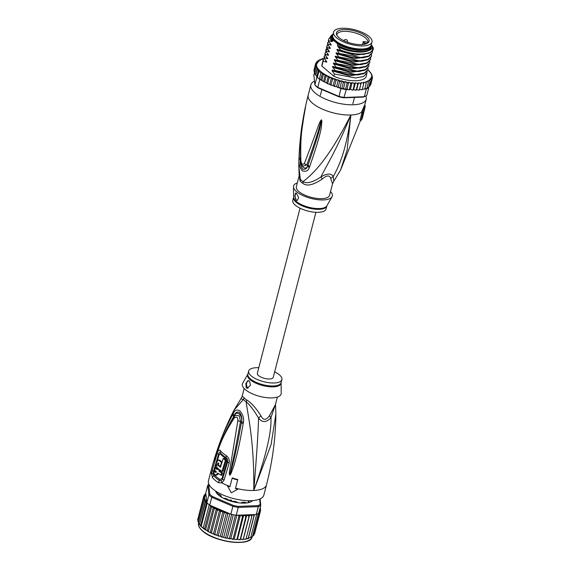 <?xml version="1.0" encoding="UTF-8"?>
<svg xmlns="http://www.w3.org/2000/svg" width="571" height="571" viewBox="0 0 571 571"><rect width="100%" height="100%" fill="white"/><g stroke="black" fill="none" stroke-linecap="round" stroke-linejoin="round"><path stroke-width="0.86" d="M369.016 36.465A19.828 7.559 14.5 0 0 348.267 28.55A19.828 7.559 14.5 0 0 333.557 32.126A19.828 7.559 14.5 0 0 335.655 36.944A19.828 7.559 14.5 0 0 336.497 37.715A19.828 7.559 14.5 0 0 357.253 45.63A19.828 7.559 14.5 0 0 371.957 42.054A19.828 7.559 14.5 0 0 369.858 37.236A19.828 7.559 14.5 0 0 369.016 36.465M371.957 42.054L371.164 45.13A19.828 7.559 -165.5 0 1 356.454 48.706A19.828 7.559 -165.5 0 1 335.705 40.784A19.828 7.559 -165.5 0 1 334.863 40.013A19.828 7.559 -165.5 0 1 332.765 35.195L333.557 32.126M368.766 42.018A16.852 6.424 14.5 0 0 369.016 41.505A16.852 6.424 14.5 0 0 355.59 31.205A16.852 6.424 14.5 0 0 336.747 32.162A16.852 6.424 14.5 0 0 336.505 32.675A16.852 6.424 14.5 0 0 336.533 34.474A16.852 6.424 14.5 0 0 351.151 43.31A16.852 6.424 14.5 0 0 368.216 42.668A16.852 6.424 14.5 0 0 368.766 42.018M367.538 43.182A15.967 6.088 14.5 0 0 367.574 43.125A15.967 6.088 14.5 0 0 367.81 42.639A15.967 6.088 14.5 0 0 367.86 42.482A15.967 6.088 -165.5 0 1 367.86 42.482L365.69 41.819A1.813 0.692 14.5 0 0 363.606 41.876A1.813 0.692 14.5 0 0 364.783 42.989A1.813 0.692 14.5 0 0 364.933 43.039L364.569 44.252M336.876 35.252A15.967 6.088 -165.5 0 1 336.947 34.46A15.967 6.088 -165.5 0 1 336.997 34.274A15.967 6.088 -165.5 0 1 337.233 33.789A15.967 6.088 -165.5 0 1 354.848 32.811A15.967 6.088 -165.5 0 1 367.867 42.454L365.718 41.826M340.566 170.079L347.118 150.137L350.872 115.007C327.247 161.5 311.866 174.755 303.058 181.642A7.63 4.825 -55.8 0 1 302.794 183.348A17.159 6.545 -165.5 0 1 301.431 182.327A17.159 6.545 -165.5 0 1 301.295 182.213A17.159 6.545 -165.5 0 1 300.11 181.064L299.175 175.782M332.529 183.841L330.809 178.716A7.63 6.274 -32.4 0 1 333.293 176.496C331.13 173.12 327.005 173.277 320.916 176.967C326.398 165.661 336.547 150.223 350.872 115.007C346.426 149.83 339.481 165.169 333.293 176.496L333.742 181.278L332.529 183.841L329.56 195.325A17.159 6.545 14.5 0 1 316.834 198.422A17.159 6.545 14.5 0 1 298.876 191.57A17.159 6.545 -165.5 0 1 296.335 186.731L299.175 175.747M361.4 112.351L362.321 112.637L365.297 105.806L364.391 105.528L361.4 112.351A28.6 10.906 14.5 0 1 350.872 115.007A28.6 10.906 -165.5 0 1 312.444 103.18A28.6 10.906 14.5 0 1 308.204 95.121C302.187 118.475 299.054 142.129 298.804 166.068L300.339 179.323A7.63 6.131 -41.6 0 1 300.11 181.064M365.883 95.942A28.6 10.906 -165.5 0 1 366.239 99.204A28.6 10.906 -165.5 0 1 345.027 104.365A28.6 10.906 -165.5 0 1 315.092 92.945A28.6 10.906 14.5 0 1 310.852 84.879A28.6 10.906 14.5 0 1 314.493 81.146M362.078 112.558L360.001 120.06L361.036 120.381L363.242 111.845A29.556 11.27 14.5 0 1 362.321 112.637M365.297 105.806L364.512 109.682A29.556 11.27 14.5 0 1 364.441 109.918L362.235 118.454A29.556 11.27 14.5 0 1 361.036 120.381M299.147 157.689C300.31 130.052 302.758 122.372 303.594 116.077L305.628 106.406L303.365 119.475C302.716 126.391 300.06 134.221 300.91 160.565C301.295 164.048 302.452 165.033 304.386 163.52C319.089 124.956 317.783 126.512 319.91 122.151C320.788 120.36 321.359 119.646 321.623 119.996L321.951 121.901C320.731 125.934 324.485 123.664 309.66 166.618L309.325 167.524C308.29 170.786 305.97 171.892 302.366 170.857C299.511 167.424 298.426 163.42 299.125 158.859L299.147 157.689A3.811 1.028 1.5 0 0 300.482 158.403L300.467 155.847M299.125 158.859A3.811 1.028 1.2 0 0 300.46 159.559L300.482 158.403L300.517 159.566C299.968 166.325 305.942 171.157 307.755 165.718L308.076 164.848L307.769 165.768C307.105 168.466 305.399 169.601 302.673 169.18C300.56 166.361 299.825 163.149 300.46 159.559L300.853 159.837M304.993 109.889L305.078 109.432A3.811 0.842 -169.4 0 1 305.121 109.339L305.499 107.162M305.285 107.726A3.811 2.07 12.8 0 0 305.307 108.133L305.592 106.591A3.811 3.74 32.7 0 1 305.621 106.399M305.085 109.532A3.811 0.842 -169.4 0 1 305.078 109.432L302.744 123.257C300.896 135.42 300.175 147.739 300.596 160.208L300.596 160.208C301.038 163.427 301.809 165.419 302.923 166.175L306.82 164.912C320.916 125.392 318.946 127.183 320.695 122.587L321.559 120.131L321.309 121.744C319.903 125.477 322.622 123.208 308.076 164.848A3.811 2.241 -161.6 0 0 309.66 166.618M300.91 160.565A3.811 0.964 177.5 0 1 300.596 160.208M304.386 163.52A3.811 2.455 18.2 0 0 306.82 164.912L307.769 165.768A3.811 2.255 -161.7 0 0 309.325 167.524M319.91 122.151A3.811 1.792 24 0 0 320.695 122.587L321.559 120.131A3.811 0.849 122.1 0 1 321.623 119.996M321.701 120.06L321.309 121.744A3.811 1.37 -176.6 0 0 321.951 121.901M330.809 178.716C329.703 174.962 326.848 175.076 322.244 179.044L320.916 176.967C312.587 182.399 306.634 183.955 303.058 181.642A17.408 6.638 14.5 0 1 301.674 180.6A17.408 6.638 14.5 0 1 300.339 179.323L299.197 176.011L298.804 166.068M322.244 179.044C313.258 185.118 306.777 186.553 302.794 183.348M330.545 191.521A20.021 7.63 -165.5 0 1 332.029 196.774A20.021 7.63 -165.5 0 1 323.429 199.936A20.021 7.63 14.5 0 1 303.629 195.882A20.021 7.63 14.5 0 1 293.473 186.803A20.021 7.63 14.5 0 1 297.32 182.927M296.278 200.114L294.729 195.946L295.607 192.948L296.485 193.348L298.654 197.609L297.291 200.514L296.278 200.114M326.805 205.988A17.159 6.545 14.5 0 1 319.175 209.321A17.159 6.545 14.5 0 1 318.982 209.329A17.159 6.545 14.5 0 1 301.36 205.46A17.159 6.545 14.5 0 1 293.58 197.395L292.802 200.385A17.159 6.545 14.5 0 0 300.681 208.501A17.159 6.545 14.5 0 0 318.404 212.319A17.159 6.545 -165.5 0 0 326.034 208.979L326.869 205.817L332.029 196.774M296.285 193.198A3.811 2.177 -92.2 0 0 295.057 196.595A3.811 2.177 -92.2 0 0 296.356 200.114A3.811 2.177 -92.2 0 0 297.341 200.514M334.428 39.677A18.493 7.052 -165.5 0 1 334.213 39.32M367.895 48.035A18.493 7.052 -165.5 0 1 367.538 48.242M368.245 47.893A19.064 7.266 -165.5 0 1 367.852 48.1A19.064 7.266 -165.5 0 1 361.771 49.327A19.064 7.266 -165.5 0 1 336.155 41.447A19.064 7.266 -165.5 0 1 334.221 39.399A19.064 7.266 -165.5 0 1 333.978 39.035M362.285 50.391A20.306 7.744 -165.5 0 1 337.689 43.924L337.375 45.123A20.306 7.744 -165.5 0 0 361.978 51.583A20.306 7.744 -165.5 0 0 371.007 47.636L371.314 46.444A20.306 7.744 -165.5 0 1 362.285 50.391M331.994 36.273A20.306 7.744 -165.5 0 0 333.107 40.034L332.793 41.226A20.306 7.744 -165.5 0 1 331.687 37.465L331.994 36.273A20.306 7.744 -165.5 0 1 332.872 34.781M332.9 34.346L330.274 38.671L331.858 40.984M332.779 34.403L333 34.303A21.734 8.287 14.5 0 0 330.274 38.671M323.693 58.827L321.965 58.906L322.208 59.584L320.666 59.37L319.496 59.912L319.953 59.691L320.402 60.39L318.911 60.269L317.769 60.876L318.361 60.654L318.996 61.375L317.583 61.347L316.498 62.011L317.205 61.789L318.026 62.51L315.692 63.302L316.484 63.145L317.133 63.695L315.37 64.73L316.705 65.037L315.535 66.272L316.805 66.514L316.191 67.899L317.405 68.12L317.319 69.576L318.475 69.89L318.904 71.289L320.909 72.995L322.508 73.216L323.314 74.68L325.277 74.715L326.077 76.3L328.325 76.186L326.562 83.016L322.772 81.153L321.901 80.14L323.314 74.68M328.325 76.186L329.139 77.827L331.508 77.556L332.458 79.248L334.913 78.741L335.969 80.532L337.011 79.826L338.353 79.79L339.617 81.653L341.808 80.754L343.342 82.595L345.305 81.553L346.483 82.231L347.075 83.345L348.774 82.16L350.08 82.795L350.751 83.887L352.164 82.567L353.577 83.152L354.313 84.215L355.426 82.766L356.911 83.295L357.696 84.322L358.481 82.759L360.03 83.216L360.851 84.201L361.3 82.538L362.87 82.923L363.706 83.858L363.82 82.117L365.39 82.417L366.232 83.295L366.004 81.496L367.546 81.71L368.366 82.531L367.817 80.689L369.301 80.811L370.094 81.574L369.216 79.704L370.629 79.733L371.364 80.44L370.194 78.57L371.5 78.505L372.171 79.141L371.079 77.385L371.892 77.199L372.492 77.713L371.507 76.043L372.328 76.171L371.464 74.48A28.6 10.906 14.5 0 0 367.895 69.933M371.657 74.244L370.543 72.867M370.707 72.681L368.959 71.154M321.901 80.14L319.325 79.141A29.364 11.192 -165.5 0 1 318.268 78.291A29.364 11.192 -165.5 0 1 317.312 77.435L318.904 71.289M316.934 77.064A29.364 11.192 14.5 0 0 317.312 77.435L316.905 76.828L314.899 84.915L315.456 85.679A28.6 10.906 -165.5 0 0 318.09 87.913L338.931 96.834A28.6 10.906 -165.5 0 0 343.821 97.819L363.606 97.056A28.6 10.906 -165.5 0 0 364.234 96.777L365.055 96.385A29.364 11.192 -165.5 0 1 364.319 96.706L344.256 97.477A29.364 11.192 -165.5 0 1 338.91 96.406L317.783 87.363L318.09 87.913M317.312 77.435L319.325 79.141A29.364 11.192 14.5 0 0 319.817 79.512L317.783 87.363A29.364 11.192 -165.5 0 1 316.234 86.142A29.364 11.192 -165.5 0 1 314.899 84.915L313.836 75.101L314.45 72.738M364.769 88.919L366.346 88.862A29.364 11.192 14.5 0 0 366.782 88.676A29.364 11.192 14.5 0 0 368.502 87.72A29.364 11.192 14.5 0 0 368.816 87.484L368.745 86.785M366.346 88.862L364.319 96.706L363.606 97.056M368.816 87.484L366.789 95.336A29.364 11.192 -165.5 0 1 365.055 96.385M340.937 88.555A29.364 11.192 14.5 0 0 341.751 88.741L340.045 87.584L338.946 87.698L340.937 88.555L338.931 96.834M343.821 97.819L346.29 89.626L348.182 89.554L347.011 88.983L345.484 89.49A29.364 11.192 14.5 0 0 346.29 89.626M345.305 81.553L343.535 88.377L341.751 88.741A29.364 11.192 14.5 0 0 345.484 89.49L347.075 83.345M319.389 60.312L319.953 59.691A28.6 10.906 14.5 0 1 320.666 59.37M317.647 61.347L318.361 60.654A28.6 10.906 14.5 0 1 318.911 60.269M316.327 62.667L317.205 61.789A28.6 10.906 14.5 0 1 317.583 61.347M314.257 69.041L315.72 63.224M314.521 71.503L313.936 70.319L315.37 64.73M314.906 73.231L314.129 71.732L314.585 72.06L314.129 71.732L315.535 66.272M317.405 68.12L315.649 74.908L314.778 73.359L316.191 67.899M318.475 69.89L316.777 76.457L315.649 74.908L317.319 69.576M316.777 76.457L315.742 75.229M319.325 79.141L320.909 72.995M321.544 59.491L321.965 58.906A28.6 10.906 14.5 0 1 322.822 58.663L321.837 58.777M372.513 77.592L372.192 78.869M371.543 74.673A28.6 10.906 14.5 0 1 371.864 75.843L372.192 76.685M362.407 89.012L363.627 89.247L364.819 88.755L366.232 83.295M368.802 86.564L369.837 86.135M359.366 89.961L359.537 89.369L361.108 89.754L362.292 89.319L363.706 83.858M360.851 84.201L359.437 89.661L358.26 90.047L356.718 89.583L358.481 82.759M356.347 90.118L356.718 89.583M357.696 84.322L356.29 89.783L355.148 90.118L353.656 89.59L353.092 90.061L350.401 89.39L348.182 89.554M338.946 87.698L336.59 86.614L334.056 86.314M335.248 86.649L334.556 85.993L330.481 84.979M331.901 85.472L331.044 84.708L327.154 83.516M328.86 84.215L326.562 83.016M367.132 71.468L366.261 76.271A22.883 8.722 -165.5 0 1 333.828 76.243L321.873 66.086A22.883 8.722 -165.5 0 1 321.958 64.808L323.25 59.791L324.15 58.285M329.139 77.827L327.725 83.287L326.833 83.273M325.991 82.852L324.663 81.76L326.077 76.3M324.663 81.76L323.514 81.539L325.277 74.715M322.508 73.216L320.688 79.79M338.817 87.713L338.203 87.113L337.461 87.334M335.969 80.532L334.556 85.993L333.821 86.171M332.458 79.248L331.044 84.708L330.195 84.793M338.203 87.113L339.617 81.653M338.353 79.79L336.59 86.614M336.783 86.771L336.419 86.621M319.817 79.512L320.517 79.812M341.751 88.741L343.342 82.595M341.808 80.754L340.045 87.584M345.484 89.49L343.535 88.377M348.774 82.16L347.011 88.983M349.466 89.825L348.317 89.618M349.652 89.783L349.338 89.354L350.751 83.887M352.949 90.125L351.815 89.982M353.092 90.061L354.313 84.215M352.164 82.567L350.401 89.39M359.337 90.061L358.26 90.047M362.135 89.704L361.108 89.754M364.619 89.126L363.627 89.247M356.261 90.204L355.148 90.118M361.3 82.538L359.537 89.369M364.905 88.412L366.782 88.676L368.366 82.531M367.06 87.599L368.502 87.72L370.094 81.574M369.951 85.9L369.244 86.114L369.951 85.9L371.364 80.44M372.171 79.141L370.729 84.694L369.737 85.329M355.426 82.766L353.656 89.59M334.913 78.741L333.15 85.564M331.508 77.556L329.738 84.387M333.828 76.243L334.406 73.987L332.044 70.84L332.272 69.962L335.177 71.011L335.291 70.576L332.886 67.371C332.322 66.593 332.393 66.307 333.107 66.522L336.062 67.599L336.176 67.164L333.764 63.959C333.207 63.174 333.278 62.896 333.985 63.11L336.947 64.18L334.649 60.547C334.085 59.762 334.163 59.477 334.87 59.698L337.825 60.769L337.939 60.333L335.534 57.136C334.97 56.351 335.041 56.065 335.755 56.279L338.71 57.357L338.824 56.922L336.412 53.717C335.855 52.939 335.926 52.653 336.633 52.867L339.595 53.945L337.297 50.305C336.733 49.527 336.811 49.242 337.518 49.456L340.473 50.526L340.587 50.098L338.182 46.893C337.618 46.108 337.689 45.83 338.403 46.044L337.375 45.123M333.107 40.034L337.689 43.924M332.793 41.226L330.516 39.292M331.665 40.727C332.229 41.526 332.158 41.811 331.444 41.583L328.489 40.505L328.553 39.313L330.209 37.186M328.553 39.313L328.489 40.505M328.375 40.941L330.973 44.395M330.78 44.145C331.344 44.938 331.273 45.223 330.559 44.995L327.604 43.917L328.568 41.219M327.668 42.725L327.604 43.917M327.49 44.352L330.088 47.807M329.902 47.557C330.466 48.357 330.388 48.635 329.681 48.407L326.719 47.336L327.683 44.631M326.783 46.137L326.719 47.336M326.612 47.764L329.203 51.219M329.017 50.969C329.581 51.768 329.51 52.054 328.796 51.818L325.841 50.748L326.798 48.043M325.898 49.549L325.841 50.748M325.727 51.183L328.325 54.638M328.132 54.381C328.696 55.18 328.625 55.466 327.911 55.237L324.956 54.159L325.92 51.461M325.02 52.967L324.956 54.159M324.842 54.595L327.44 58.049M327.247 57.799C327.818 58.592 327.74 58.877 327.033 58.649L324.071 57.571L325.035 54.873M324.135 56.379L324.071 57.571M323.964 58.006L326.562 61.461M326.369 61.211C326.933 62.011 326.862 62.289 326.148 62.061L323.193 60.983L323.25 59.791M321.873 66.086L323.193 60.983M340.473 50.526L352.507 53.831L364.062 54.338L370.322 52.66L373.206 49.399M363.27 54.409L349.88 53.66L337.518 49.456M338.71 57.357L350.708 60.654L362.3 61.161L368.566 59.484L371.421 56.322L367.838 59.448L359.858 60.897L338.824 56.922M361.507 61.24L348.103 60.483L335.755 56.279M339.595 53.945L351.672 57.257L363.185 57.75L369.408 56.094L372.413 52.475L368.738 56.029L360.686 57.485L339.702 53.51M362.392 57.821L348.988 57.071L336.633 52.867M339.666 46.665C342.614 48.242 347.125 49.677 353.206 50.976L362.806 51.69L367.852 50.89C371.229 49.87 372.656 48.164 372.135 45.78L373.32 48.028A22.883 8.722 -165.5 0 1 373.234 49.306A22.883 8.722 -165.5 0 1 370.129 52.389C362.492 55.194 352.642 54.431 340.587 50.098M371.55 54.402L371.528 55.887M372.435 50.983L372.413 52.475M370.665 57.814L370.65 59.305L366.989 62.853L358.952 64.309L337.939 60.333M337.825 60.769L349.923 64.08L361.422 64.573L367.645 62.917L370.65 59.305M369.78 61.225L369.765 62.717L366.068 66.279L358.06 67.721L337.054 63.752M336.947 64.18L348.967 67.485L360.537 67.992L366.789 66.322L369.765 62.717M368.902 64.637L368.88 66.129L365.219 69.676L357.232 71.132L336.176 67.164M336.062 67.599L348.132 70.904L359.659 71.404L365.897 69.733L368.88 66.129M335.177 71.011L347.232 74.316L358.774 74.815L365.005 73.152L368.002 69.541L364.298 73.109L356.247 74.551L335.291 70.576M368.017 68.049L368.002 69.541M367.117 72.952L363.449 76.507L355.49 77.963L334.406 73.987M367.852 50.89C361.45 53.617 346.804 51.497 338.182 46.893M372.449 46.237C373.306 48.706 372.528 50.755 370.129 52.389M368.916 53.289L354.876 55.301L337.297 50.305M368.031 56.7L353.991 58.713L336.412 53.717M331.444 41.583L330.737 39.585M330.559 44.995L329.852 42.996M329.681 48.407L328.975 46.408M367.146 60.112L353.106 62.132L335.534 57.136M328.796 51.818L328.118 49.277M371.364 45.123L372.135 45.78M366.261 63.524L352.228 65.544L334.649 60.547M365.383 66.943L351.343 68.955L333.764 63.959M364.498 70.354L350.458 72.367L332.886 67.371M327.911 55.237L327.204 53.239M327.033 58.649L326.327 56.65M363.62 73.766L349.623 75.786L332.044 70.84M326.148 62.061L325.441 60.062M360.622 64.651L347.182 63.888L334.87 59.698M359.737 68.063L346.304 67.299L333.985 63.11M358.859 71.475L345.419 70.718L333.107 66.522M357.974 74.887L344.584 74.137L332.286 69.969L332.072 70.818M371.271 44.709A20.306 7.744 -165.5 0 1 371.314 46.444M332.672 35.937A19.735 7.523 14.5 0 0 341.786 45.259A19.735 7.523 14.5 0 0 362.121 49.627A19.735 7.523 14.5 0 0 370.886 45.823M315.913 212.298L273.216 377.395A8.201 3.126 -165.5 0 1 267.135 378.873A8.201 3.126 -165.5 0 1 258.556 375.604A8.201 3.126 -165.5 0 1 257.343 373.291L300.039 208.194M230.955 500.117A16.78 6.395 -165.5 0 1 230.377 499.932L231.548 500.296A16.78 6.395 -165.5 0 1 230.955 500.117M249.634 500.738L249.627 500.746A17.159 6.545 14.5 0 1 248.506 501.331L248.071 502.687M228.557 500.41L230.377 499.932L232.925 501.659M217.33 492.116L216.238 492.109A19.064 7.266 14.5 0 0 217.465 493.951L219.621 494.5A17.159 6.545 14.5 0 0 220.356 495.178A17.159 6.545 14.5 0 0 221.205 495.849L220.477 496.506A19.064 7.266 14.5 0 0 222.39 497.684M206.852 502.694L205.474 502.037L205.56 500.581L204.347 500.353L198.522 522.886L200.521 525.984L204.489 529.353L208.408 531.28L209.207 532.193L211.47 532.814L217.294 510.288L216.152 508.604A28.6 10.906 -165.5 0 1 211.434 505.87L209.735 505.142A29.364 11.192 14.5 0 1 209.25 504.771A29.364 11.192 14.5 0 1 208.187 503.922A29.364 11.192 14.5 0 1 207.237 503.065A29.364 11.192 14.5 0 1 206.852 502.694L208.886 494.843L209.793 494.243L208.743 484.565L207.823 485.029A29.364 11.192 -165.5 0 1 208.915 484.315M200.592 526.055L209.207 532.193M252.461 500.631A19.257 7.344 -165.5 0 1 250.755 501.909M215.638 491.06A19.45 7.416 14.5 0 0 216.552 492.987A19.45 7.416 14.5 0 0 218.529 495.078A19.45 7.416 14.5 0 0 244.659 503.115A19.45 7.416 14.5 0 0 250.862 501.859A19.45 7.416 14.5 0 0 252.596 500.624M259.634 499.133L260.198 504.364L260.776 505.264A29.364 11.192 -165.5 0 1 258.306 506.641L257.942 505.62L238.157 506.384A28.6 10.906 -165.5 0 1 233.268 505.399L212.433 496.477L211.77 497.291A29.364 11.192 -165.5 0 1 210.221 496.071A29.364 11.192 -165.5 0 1 208.886 494.843L207.823 485.029L205.788 492.88L206.766 501.902A28.6 10.906 -165.5 0 1 204.91 499.054L204.832 498.861A28.6 10.906 -165.5 0 1 204.511 497.698L204.868 497.498L204.447 497.141L203.526 497.191L205.296 496.156L204.646 495.599L203.854 495.764L206.003 494.914L205.339 494.279L204.654 494.465L205.888 493.779M212.433 496.477A28.6 10.906 -165.5 0 1 209.793 494.243M238.157 506.384L238.243 507.412A29.364 11.192 -165.5 0 1 232.889 506.334L233.268 505.399M258.306 506.641L238.243 507.412L236.216 515.256L256.272 514.492L258.306 506.641M260.198 504.364A28.6 10.906 -165.5 0 1 257.942 505.62M211.434 505.87L230.862 514.185L232.889 506.334L211.77 497.291L209.735 505.142M260.083 498.933L260.776 505.264L258.742 513.115A29.364 11.192 14.5 0 1 258.427 513.35A29.364 11.192 14.5 0 1 256.707 514.307A29.364 11.192 14.5 0 1 256.272 514.492M230.862 514.185A29.364 11.192 14.5 0 0 231.676 514.371A29.364 11.192 14.5 0 0 235.409 515.121A29.364 11.192 14.5 0 0 236.216 515.256M206.781 502.644L206.766 501.902M216.623 493.08A19.257 7.344 -165.5 0 1 215.752 491.139M259.12 511.652L259.527 512.894L258.763 512.216M228.935 513.358L227.772 514.114L226.473 512.308L224.125 512.986L223.033 511.231L220.613 511.709L219.628 510.039L217.294 510.288M226.473 512.308L220.292 536.205L224.746 537.789L236.908 539.588L237.479 539.202L238.821 539.645L240.562 539.188L243.175 539.481L243.396 538.974L244.788 539.281L246.044 538.838L251.868 516.312L250.969 515.392L249.577 515.078L249.006 516.655L248.121 515.677L246.743 515.299L245.858 516.776L245.002 515.749L243.66 515.306L242.475 516.676L241.661 515.606L240.384 515.106L238.914 516.348L238.043 515.192M251.868 516.312L252.011 515.22A28.6 10.906 -165.5 0 1 250.969 515.392M246.094 538.646L248.171 538.389L253.995 515.863L253.203 514.963L251.968 514.685L252.011 515.22M254.445 514.564L248.278 538.51M205.767 493.779A28.6 10.906 -165.5 0 0 205.339 494.279L204.489 495.107M203.883 495.671L198.001 518.568M197.859 521.523L198.33 521.587L197.873 521.259L203.697 498.733L204.511 497.698M203.697 498.733L204.832 498.861M204.347 500.353L204.91 499.054M199.493 524.756L201.235 526.276L207.237 503.065M203.247 527.982L209.25 504.771M205.653 529.66L211.477 507.134L210.606 505.72L204.489 529.353M210.606 505.72L210.192 505.542M208.408 531.28L214.232 508.754L213.361 507.205L207.194 531.059M213.361 507.205L211.477 507.134M205.56 500.581L199.393 524.428L205.474 502.037M206.631 502.344L200.521 525.984M214.232 508.754L216.152 508.604M259.527 510.089L260.326 511.602L259.284 511.016M259.884 508.69L260.669 510.031M260.355 511.323L260.647 510.174L259.612 509.76M260.347 509.146L259.983 508.326M260.483 508.633L260.026 508.304A28.6 10.906 -165.5 0 0 260.012 508.211M260.162 507.619L260.483 508.326M251.062 500.71L251.989 500.888A19.064 7.266 14.5 0 0 252.218 500.646M242.047 503.108L241.74 502.437L242.14 502.287A17.159 6.545 14.5 0 0 244.624 502.195L246.658 502.93A19.064 7.266 14.5 0 0 249.413 502.323L248.399 501.438M232.697 501.666L233.703 501.195A17.159 6.545 14.5 0 0 236.644 501.788L237.829 502.701M223.604 498.326L225.459 498.347A17.159 6.545 14.5 0 0 228.072 499.461L228.279 500.31M252.539 536.112L253.695 535.42L259.527 512.894M253.695 535.42L253.01 535.612L253.581 535.655M221.127 536.833L221.948 536.64L227.772 514.114M221.948 536.64L222.647 537.261M229.835 513.743L223.775 537.175M231.676 514.371L225.673 537.582L224.746 537.789M225.673 537.582L226.28 538.139M233.303 514.728L227.287 537.975M228.386 538.567L229.656 538.846M229.906 538.831L229.406 538.332L235.409 515.121M236.829 515.235L230.784 538.589M231.983 539.138L233.261 539.352M233.475 539.317L233.082 538.874L238.914 516.348M240.384 515.106L234.203 538.995M235.48 539.495L236.737 539.652M236.908 539.588L242.475 516.676M243.66 515.306L237.479 539.202M240.163 539.638L245.858 516.776M240.562 539.188L246.743 515.299M238.821 539.645L240.041 539.723M243.175 539.481L249.006 516.655M249.577 515.078L243.396 538.974M241.94 539.574L243.11 539.581M244.788 539.281L245.88 539.224M247.022 538.86L248.378 538.646M248.642 537.982L250.705 537.518L256.707 514.307M250.797 537.154L252.425 536.562L258.427 513.35M252.425 536.562L251.868 536.754L252.246 536.868M211.47 532.814L212.669 533.771L210.335 532.686M216.388 508.682L210.207 532.572M212.669 533.771L214.789 534.235L220.613 511.709M219.628 510.039L213.447 533.928M213.868 534.285L214.789 534.235L217.508 535.677L218.3 535.519L224.125 512.986M214.189 534.485L215.702 535.02M223.033 511.231L216.859 535.12M217.508 535.677L220.292 536.205M217.765 535.826L219.071 536.198M198.265 521.03L197.702 519.717L203.526 497.191M197.873 521.259L198.651 522.758M253.467 534.884L254.502 534.128L260.326 511.602M244.152 388.508L242.161 396.188L240.955 398.751L243.403 399.464A7.63 6.131 138.4 0 0 244.074 397.744A17.159 6.545 14.5 0 0 245.08 398.729A17.159 6.545 14.5 0 0 245.259 398.893A17.159 6.545 14.5 0 0 246.758 400.021C250.976 402.434 255.722 407.708 261.004 415.852C263.267 420.584 266.122 420.477 269.569 415.524L275.393 404.782L277.378 397.102M261.004 415.852A7.63 3.783 141.6 0 0 258.556 418.1C258.206 432.276 256.615 456.393 253.774 490.468C266.029 456.029 271.746 431.747 270.932 417.629C266.457 422.697 262.332 422.854 258.556 418.1C253.752 410.007 249.606 404.568 246.13 401.784A7.63 4.825 124.2 0 0 246.758 400.021M258.784 367.724A17.159 6.545 -165.5 0 0 256.293 367.71A17.159 6.545 14.5 0 0 248.663 371.05A17.159 6.545 14.5 0 0 256.55 379.165A17.159 6.545 14.5 0 0 274.266 382.977A17.159 6.545 -165.5 0 0 281.896 379.644L281.118 382.634A17.159 6.545 -165.5 0 1 273.687 385.96A17.159 6.545 -165.5 0 1 273.495 385.975A17.159 6.545 -165.5 0 1 255.772 382.156A17.159 6.545 -165.5 0 1 247.893 374.041L242.668 383.248A20.021 7.63 14.5 0 0 250.719 393.048A20.021 7.63 14.5 0 0 272.231 397.901A20.021 7.63 -165.5 0 0 281.225 393.219L281.096 382.813A17.273 6.588 -165.5 0 1 273.538 386.838A17.273 6.588 -165.5 0 1 273.338 386.853A17.273 6.588 -165.5 0 1 254.773 382.663A17.273 6.588 -165.5 0 1 247.828 374.205M274.658 371.835A17.159 6.545 -165.5 0 1 281.896 379.644M248.199 388.102A3.811 2.177 87.8 0 1 247.807 387.845A3.811 2.177 87.8 0 1 246.536 383.641A3.811 2.177 87.8 0 1 248.499 380.621M249.491 381.014L250.491 385.204L247.35 388.294L246.165 387.902L245.908 383.319L248.449 380.621L249.491 381.014M220.47 467.271A28.307 10.792 -165.5 0 1 217.729 464.98C217.28 463.638 217.487 462.953 218.343 462.931A28.207 10.756 14.5 0 0 218.886 463.438L218.422 464.98A28.286 10.785 14.5 0 0 220.278 466.507L221.527 462.403A28.058 10.699 -165.5 0 1 219.128 460.362L218.201 459.94L216.231 463.045L216.98 467.542A28.414 10.835 14.5 0 0 221.976 471.339L225.431 460.055A27.772 10.585 -165.5 0 1 223.168 458.549L220.47 467.271M218.936 471.118L219.228 470.09A28.436 10.842 -165.5 0 1 217.373 468.57L217.08 469.59A28.471 10.856 -165.5 0 1 215.353 467.799L214.703 470.119A28.529 10.878 14.5 0 0 216.43 471.917L215.61 472.431A28.55 10.885 -165.5 0 1 214.418 471.146L213.797 473.43A28.586 10.899 14.5 0 0 214.989 474.715L215.917 475.108L217.779 473.052A28.529 10.878 14.5 0 0 220.884 475.2L221.534 472.881A28.471 10.856 -165.5 0 1 218.936 471.118L219.878 471.082A27.322 10.414 14.5 0 0 222.497 472.845L221.534 472.881M221.976 471.339L222.94 471.303L226.401 460.019A26.623 10.15 14.5 0 1 224.11 458.513L223.168 458.549M218.507 464.694L218.579 463.152M220.699 466.486L220.278 466.507M221.955 462.382L221.527 462.403M218.201 459.94L220.071 460.326A26.916 10.257 14.5 0 0 222.055 462.053M226.401 460.019L225.431 460.055M219.878 471.082L220.17 470.054M220.035 470.061L219.228 470.09M218.072 468.541L217.373 468.57M215.353 467.799L216.309 467.763A27.322 10.414 14.5 0 0 217.294 468.855M214.418 471.146L215.374 471.111A27.408 10.449 14.5 0 0 216.33 472.174M215.917 475.108L216.859 475.072L218.507 473.609M222.497 472.845L221.848 475.165L220.884 475.2M275.522 404.289L270.932 417.629A7.63 2.363 40.3 0 1 269.569 415.524M227.051 461.468L222.005 478.512L219.999 479.462A1.906 1.142 -57.6 0 1 219.471 480.525L221.362 480.611L222.569 478.99L227.615 461.96C228.022 460.233 227.551 458.827 226.202 457.735A1.906 1.128 122.2 0 1 226.173 458.613A1.906 1.128 122.2 0 1 226.137 458.741L227.051 461.468A1.906 0.657 -161.9 0 1 227.615 461.96A3.811 1.292 -162 0 0 229.135 463.145L224.068 480.154L221.862 482.923L218.407 482.666A28.6 10.906 -165.5 0 1 215.081 480.261A28.6 10.906 -165.5 0 1 214.96 480.154A28.6 10.906 -165.5 0 1 212.448 477.599L211.648 474.244L212.248 470.104L217.301 453.088C218.172 450.248 219.207 449.434 220.406 450.647A3.811 3.162 142.2 0 0 220.385 452.796A26.837 10.235 14.5 0 0 226.202 457.735A3.811 2.263 122.1 0 1 226.344 455.694C228.871 457.642 229.799 460.126 229.135 463.145M217.394 460.347L219.136 454.744L220.385 453.852A26.552 10.121 14.5 0 0 226.137 458.741M213.932 472.924L216.088 464.744M219.999 479.462A27.451 10.464 14.5 0 1 216.695 477.049A27.451 10.464 14.5 0 1 214.282 474.601L213.954 473.623M229.87 475.129L229.785 475.122C229.406 475.265 229.292 474.23 229.428 472.017L237.843 420.834C237.993 417.322 236.829 416.338 234.36 417.879C221.277 438.043 220.213 445.43 217.622 450.976L213.79 461.532L216.659 451.939C218.957 446.201 220.278 438.193 232.69 414.646L233.204 413.732C234.474 410.292 236.608 409.271 239.606 410.663C242.889 414.153 244.16 418.065 243.41 422.404L243.203 423.582A3.811 0.578 -168.7 0 1 241.34 422.883L241.554 421.712L241.34 422.883C236.394 450.505 234.274 458.306 232.725 464.715L230.37 473.373A3.811 1.492 -154.2 0 0 230.955 473.766L229.87 475.129A3.811 1.699 -102.6 0 1 229.82 474.936L232.476 462.474C233.989 455.622 235.766 447.85 240.47 421.462L239.399 415.881L235.388 415.288L234.331 416.58C228.293 425.98 223.254 435.944 219.221 446.472L214.653 459.084A3.811 2.02 -161.1 0 1 214.703 458.963M243.41 422.404A3.811 0.557 -168.6 0 1 241.576 421.719C242.782 415.181 236.886 410.035 234.31 415.56L233.753 416.43L234.267 415.51C235.223 412.647 236.886 411.57 239.249 412.276C241.604 415.167 242.382 418.322 241.576 421.719L237.843 420.834M214.282 459.605A3.811 0.792 16 0 0 214.361 459.791L216.887 452.56C219.335 447.072 220.592 439.256 233.753 416.43A3.811 1.792 28.7 0 1 232.69 414.646M214.318 460.055L213.847 461.361A3.811 2.148 10.2 0 0 213.797 461.468M214.625 459.191L213.832 461.397A3.811 3.183 5 0 0 213.79 461.532M229.785 475.122A3.811 1.399 -78.7 0 1 229.799 474.958L230.284 472.181A3.811 1.071 5.7 0 1 229.428 472.017M214.282 474.601A1.906 1.577 -38.4 0 1 213.675 475.593L213.204 473.68L213.518 471.303L218.565 454.266C219.086 452.639 219.692 452.153 220.385 452.796A1.906 1.585 142.2 0 1 220.385 453.852M242.161 396.188L244.074 397.744M234.031 410.135L243.403 399.464A17.408 6.638 -165.5 0 0 244.424 400.471A17.408 6.638 -165.5 0 0 246.13 401.784C248.621 419.278 254.345 443.396 253.774 490.468L271.082 444.631L275.893 413.961L275.493 404.018M233.204 413.732A3.811 1.792 29 0 0 234.267 415.51L234.503 416.387M214.596 459.434A3.811 2.02 -161.1 0 1 214.653 459.084L214.239 460.283M234.36 417.879A3.811 1.806 -146.8 0 1 234.331 416.58M243.203 423.582C238.314 451.326 235.766 459.005 234.01 465.351L230.955 473.766M235.552 488.162L237.786 479.583L235.552 488.162A28.6 10.906 14.5 0 0 238.171 488.812L237.971 489.133A29.556 11.27 -165.5 0 1 235.352 488.483M237.557 479.954A29.556 11.27 -165.5 0 1 232.126 478.277L232.354 477.913A28.471 10.856 14.5 0 0 237.786 479.583M232.126 478.277L229.92 486.813A29.556 11.27 -165.5 0 1 227.465 485.9L227.665 485.578A28.6 10.906 14.5 0 0 230.013 486.449M237.971 489.133L231.284 492.816L227.465 485.9M238.171 488.812A28.6 10.906 -165.5 0 0 253.774 490.468A28.6 10.906 14.5 0 0 266.486 484.9L263.838 495.143A28.6 10.906 14.5 0 1 242.632 500.296A28.6 10.906 14.5 0 1 212.697 488.876A28.6 10.906 -165.5 0 1 208.458 480.818L211.106 470.583A28.6 10.906 -165.5 0 0 211.648 474.244A3.811 1.156 1.8 0 1 213.204 473.68M365.69 41.819L365.718 41.797C363.591 41.533 362.721 41.676 363.099 42.218A2.191 0.835 14.5 0 0 364.584 43.446L364.584 43.446A2.191 0.835 14.5 0 0 364.762 43.51L365.99 43.881M347.354 42.14A1.906 0.728 14.5 0 0 347.503 41.947A1.906 1.906 0 0 0 345.583 39.563A1.906 1.906 0 0 0 343.906 40.712M364.933 43.039L366.746 43.596M293.58 197.395L293.601 197.216A17.273 6.588 14.5 0 0 302.266 205.003A17.273 6.588 14.5 0 0 319.253 208.551A17.273 6.588 14.5 0 0 319.453 208.543A17.273 6.588 14.5 0 0 326.869 205.817M316.748 66.6A28.6 10.906 14.5 0 0 320.731 71.503A28.6 10.906 14.5 0 0 327.754 76.029M316.712 62.582A28.6 10.906 14.5 0 0 316.484 63.145M316.32 63.881A28.6 10.906 14.5 0 0 316.291 64.68M316.348 65.237A28.6 10.906 14.5 0 0 316.669 66.407M360.03 83.216A28.6 10.906 14.5 0 0 361.136 83.13M362.87 82.923A28.6 10.906 14.5 0 0 363.863 82.759M365.39 82.417A28.6 10.906 14.5 0 0 366.247 82.174M367.546 81.71A28.6 10.906 14.5 0 0 368.259 81.396M369.301 80.811A28.6 10.906 14.5 0 0 369.858 80.425M370.629 79.733A28.6 10.906 14.5 0 0 371.014 79.29M371.5 78.505A28.6 10.906 14.5 0 0 371.728 77.934M371.892 77.199A28.6 10.906 14.5 0 0 371.928 76.4M356.911 83.295A28.6 10.906 14.5 0 0 358.117 83.287M353.577 83.152A28.6 10.906 14.5 0 0 354.855 83.23M350.08 82.795A28.6 10.906 14.5 0 0 351.415 82.952M346.483 82.231A28.6 10.906 14.5 0 0 347.846 82.467M342.843 81.46A28.6 10.906 14.5 0 0 344.22 81.774M339.231 80.504A28.6 10.906 14.5 0 0 340.587 80.889M335.584 79.348A28.6 10.906 14.5 0 0 337.011 79.826M331.958 77.963A28.6 10.906 14.5 0 0 333.664 78.641M328.596 76.45A28.6 10.906 14.5 0 0 330.623 77.392M327.747 49.37L325.841 49.855M198.715 523.586L198.494 523.179A27.651 10.542 14.5 0 0 202.626 530.83A27.651 10.542 14.5 0 0 202.726 530.923A27.651 10.542 14.5 0 0 231.483 541.865A27.651 10.542 14.5 0 0 252.025 537.018M228.821 513.365A28.6 10.906 -165.5 0 1 227.308 512.944M239.649 515.42A28.6 10.906 -165.5 0 1 238.164 515.242M243.089 515.692A28.6 10.906 -165.5 0 1 241.661 515.606M246.344 515.749A28.6 10.906 -165.5 0 1 245.002 515.749M249.356 515.584A28.6 10.906 -165.5 0 1 248.121 515.677M254.459 514.621A28.6 10.906 -165.5 0 1 253.203 514.963M254.388 515.756A29.364 11.192 -165.5 0 1 253.995 515.863M248.171 538.389A29.364 11.192 14.5 0 0 248.563 538.282M218.85 509.882A28.6 10.906 -165.5 0 1 216.516 508.79M221.883 511.124A28.6 10.906 -165.5 0 1 220.049 510.395M225.245 512.308A28.6 10.906 -165.5 0 1 223.689 511.78M204.646 495.599A28.6 10.906 -165.5 0 1 204.889 495.007M204.447 497.141A28.6 10.906 -165.5 0 1 204.475 496.335M259.891 510.395A28.6 10.906 -165.5 0 1 259.648 510.988M260.083 508.861A28.6 10.906 -165.5 0 1 260.055 509.66M216.53 491.995L216.409 492.466M216.959 493.33L217.273 492.109M217.38 493.851L217.765 492.366L217.394 493.865M248.713 501.781L248.499 502.587M241.811 502.608L241.683 503.094M228.379 500.346L228.486 499.932M220.948 496.813L221.098 496.235M202.955 531.251A27.265 10.392 14.5 0 0 248.385 540.573M218.407 482.666A3.811 2.284 -57.6 0 1 219.471 480.518A27.836 10.613 14.5 0 1 216.238 478.177A27.836 10.613 14.5 0 1 216.116 478.077A27.836 10.613 14.5 0 1 213.675 475.593A3.811 3.148 -38.4 0 0 212.448 477.599M218.429 464.951L217.729 464.98M220.071 460.326L219.128 460.362M222.005 478.512A1.906 0.707 -165.2 0 1 222.569 478.99A3.811 1.413 -165.3 0 0 224.068 480.154M219.136 454.744A1.906 0.642 17.7 0 0 218.557 454.266A3.811 1.285 18 0 1 217.301 453.088M214.104 471.796A1.906 0.728 15.2 0 0 213.518 471.303A3.811 1.449 15.2 0 1 212.248 470.104M227.665 485.578A28.6 10.906 -165.5 0 1 221.862 482.923A3.811 2.327 -119.7 0 1 221.362 480.611M220.406 450.647A27.422 10.456 14.5 0 0 226.344 455.694M352.849 103.758L354.491 97.405M320.36 95.35L321.866 89.533M363.099 42.218L362.499 44.531M308.204 95.121L310.852 84.879M333.742 181.278L340.623 169.972L360.579 120.238M364.584 105.585L366.239 99.204M293.601 197.216L293.473 186.803M367.803 69.676L369.608 71.375M371.7 74.251L371.478 73.845M338.524 87.691L337.697 87.463M322.772 81.153L320.809 79.876M364.062 54.338L362.535 54.502M362.3 61.161L360.765 61.325M363.185 57.75L361.629 57.914M361.422 64.573L359.887 64.737M360.537 67.992L359.009 68.149M359.659 71.404L358.124 71.561M358.774 74.815L357.246 74.979M314.971 74.059L314.749 73.652M252.061 536.883C251.097 546.761 215.081 542.479 202.798 531.201L202.691 531.109C199.329 528.204 197.937 525.52 198.522 523.043M222.319 537.232L221.391 536.968M225.988 538.139L225.045 537.925M241.74 502.437L241.576 503.087M228.4 500.353L228.528 499.868M221.141 496.941L221.355 496.092M248.663 371.05L247.893 374.041M240.955 398.751L234.074 410.057C224.225 429.328 216.573 449.505 211.106 470.583M275.893 413.954C275.643 437.9 272.51 461.546 266.486 484.9"/></g></svg>
